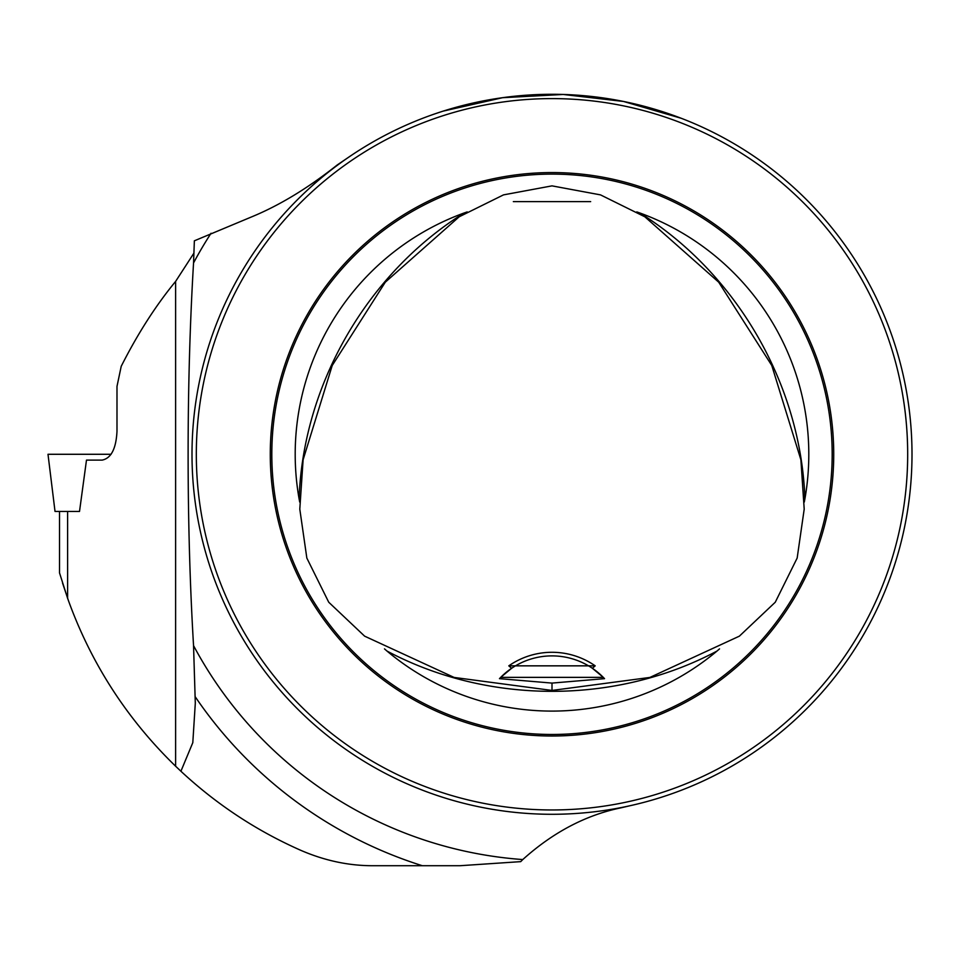 <?xml version="1.0" encoding="UTF-8"?>
<svg xmlns="http://www.w3.org/2000/svg" width="960" height="960" viewBox="0 0 960 960"><rect width="100%" height="100%" fill="white"/><g stroke="black" fill="none" stroke-linecap="round" stroke-linejoin="round"><path stroke-width="1.44" d="M76.236 454.284L111.072 454.284L48 454.284L55.02 511.44L79.512 511.44L86.484 460.116L102.072 460.116C111.108 458.376 116.088 448.776 116.988 431.316L116.988 386.4L121.212 366.312C137.604 333.852 155.748 305.544 175.62 281.4L193.896 253.164M350.784 155.772L337.272 164.94C308.4 187.812 280.212 204.972 252.708 216.432L194.364 240.816L193.548 262.944C186.324 383.676 186.288 524.304 193.548 645.624L195.3 703.236L192.804 742.656L180.912 771.24L175.62 766.224C126.612 718.632 90.612 662.676 67.62 598.344L59.52 572.904M629.184 805.92L620.976 807.828C585.672 815.124 552.936 832.38 522.768 859.56L520.716 861.636L460.008 865.716L373.608 865.716C349.044 865.848 324.768 860.712 300.756 850.308C256.428 830.7 216.48 804.336 180.912 771.24M68.388 600.48L62.496 582.912M192 454.284A360 360 0 0 1 732 142.512A360 360 0 0 1 732 766.056A360 360 0 0 1 192 454.284M681.228 118.284L623.544 101.46L563.208 94.464L502.548 97.704L443.364 111.072M440.376 796.548L443.364 797.508M443.568 797.568L435.996 795.084M663.624 112.032L660.636 111.072M660.432 111L668.004 113.484M894.252 342.66L895.212 345.648M894.468 343.296L892.8 338.28M894.252 565.92L895.212 562.932M894.468 565.272L892.8 570.288M440.376 112.032L435.996 113.484M595.2 665.844L508.8 665.844L511.632 668.268A72 72 0 0 0 500.712 677.364L511.632 668.268A72 72 0 0 1 592.368 668.268L595.2 665.844A75.6 75.6 0 0 0 508.8 665.844M596.712 671.46A72 72 0 0 0 592.368 668.268L603.288 677.364L500.712 677.364L499.452 678.66L552 683.088L552 690.444L649.884 677.436L739.38 636.156L775.272 602.22L797.16 558.072L804.204 509.148L800.892 459.792L771.768 365.472L718.704 282.192L644.832 216.792L600.504 194.88L552 185.868L503.496 194.88L459.168 216.792L385.296 282.192L332.232 365.472L303.108 459.792L299.796 509.148L306.84 558.072L328.728 602.22L364.62 636.156L454.116 677.436L552 690.444M597.024 671.7A72 72 0 0 1 603.288 677.364L604.548 678.66L552 683.088M196.32 454.284A355.68 355.68 0 0 1 729.84 146.256A355.68 355.68 0 0 1 729.84 762.312A355.68 355.68 0 0 1 196.32 454.284M270.276 454.284A281.724 281.724 0 0 1 692.868 210.312A281.724 281.724 0 0 1 692.868 698.268A281.724 281.724 0 0 1 270.276 454.284M299.712 502.068L299.088 498.816A256.8 256.8 0 0 1 464.112 212.988L467.22 211.92M719.52 648.888L717.024 651.048A256.8 256.8 0 0 1 386.976 651.048L384.492 648.888M636.768 211.908L639.888 212.988A256.8 256.8 0 0 1 804.912 498.816L804.288 502.056M67.62 511.44L67.62 598.344M175.62 766.224L175.62 281.4M195.264 696.828A431.376 431.376 0 0 0 422.316 865.716M522.768 859.56A406.332 406.332 0 0 1 193.548 645.624M193.548 262.944A406.332 406.332 0 0 1 211.044 233.256M271.812 454.284A280.188 280.188 0 0 1 692.088 211.644A280.188 280.188 0 0 1 692.088 696.936A280.188 280.188 0 0 1 271.812 454.284M804.912 498.816C800.952 384.552 736.872 273.552 639.888 212.988M386.976 651.048C487.92 704.76 616.092 704.76 717.024 651.048M464.112 212.988C367.128 273.552 303.048 384.552 299.088 498.816M59.52 511.44L59.52 572.928M195.3 701.7L195.3 703.236M590.664 201.624L513.336 201.624"/></g></svg>

